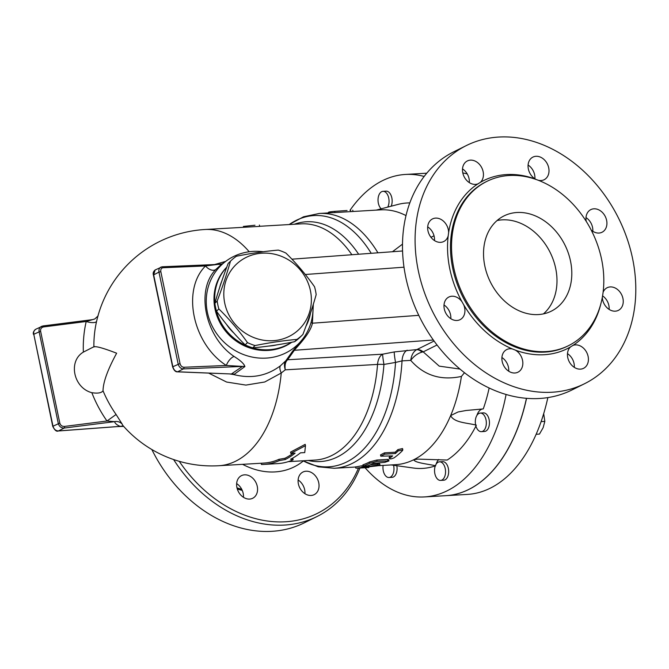 <?xml version="1.0" encoding="UTF-8"?>
<svg xmlns="http://www.w3.org/2000/svg" width="669" height="669" viewBox="0 0 669 669"><rect width="100%" height="100%" fill="white"/><g stroke="black" fill="none" stroke-linecap="round" stroke-linejoin="round"><path stroke-width="1" d="M570.615 346.851L572.907 345.438A12.627 9.884 -116.4 0 1 586.964 352.989A12.627 9.884 -116.4 0 1 583.552 368.326A12.627 9.884 -116.4 0 1 569.712 362.556A12.627 9.884 -116.4 0 1 570.615 346.851A93.852 73.456 63.6 0 1 515.314 350.104A12.627 9.884 -116.4 0 1 522.74 361.528A12.627 9.884 -116.4 0 1 517.982 372.181A12.627 9.884 -116.4 0 1 503.506 365.266A12.627 9.884 -116.4 0 1 506.742 349.553A12.627 9.884 -116.4 0 1 512.496 348.992L515.314 350.104M572.321 345.706L572.907 345.438A93.852 73.456 63.6 0 0 600.787 304.077M461.961 301.719L463.65 304.696A12.627 9.884 -116.4 0 1 460.071 319.665A12.627 9.884 -116.4 0 1 445.604 312.741A12.627 9.884 -116.4 0 1 448.84 297.036A12.627 9.884 -116.4 0 1 461.961 301.719A93.852 73.456 63.6 0 1 448.197 235.831A12.627 9.884 -116.4 0 1 443.748 241.534A12.627 9.884 -116.4 0 1 429.281 234.618A12.627 9.884 -116.4 0 1 432.517 218.914A12.627 9.884 -116.4 0 1 443.246 220.971A12.627 9.884 -116.4 0 1 448.615 232.72L448.197 235.831M480.283 182.42L477.992 183.833A12.627 9.884 -116.4 0 1 463.926 176.282A12.627 9.884 -116.4 0 1 467.347 160.945A12.627 9.884 -116.4 0 1 481.187 166.715A12.627 9.884 -116.4 0 1 480.283 182.42A93.852 73.456 63.6 0 1 535.585 179.175A12.627 9.884 -116.4 0 1 528.15 167.743A12.627 9.884 -116.4 0 1 532.917 157.098A12.627 9.884 -116.4 0 1 547.384 164.014A12.627 9.884 -116.4 0 1 544.148 179.718A12.627 9.884 -116.4 0 1 538.403 180.287L538.135 180.22M478.578 183.574L477.992 183.833A93.852 73.456 63.6 0 0 448.615 232.72M536.321 179.551L535.585 179.175M601.565 259.196A91.728 71.792 -116.4 0 1 568.458 345.697A91.728 71.792 -116.4 0 1 463.366 295.455A91.728 71.792 -116.4 0 1 486.881 181.374A91.728 71.792 -116.4 0 1 601.565 259.196M243.449 497.301A12.627 9.884 63.6 0 0 241.743 489.323A91.728 71.792 -116.4 0 1 236.977 487.835M247.471 342.603C238.892 330.436 229.35 319.205 218.847 308.927A51.513 48.293 -134.5 0 1 217.191 301.017C222.576 286.8 227 273.529 230.462 261.194A51.513 48.293 -134.5 0 1 230.588 261.069A51.513 48.293 -134.5 0 1 236.4 256.244C251.327 253.25 265.292 251.201 278.304 250.097A51.513 48.293 -134.5 0 1 285.889 253.058C296.392 263.335 305.934 274.566 314.522 286.733A51.513 48.293 -134.5 0 1 315.5 290.664A51.513 48.293 -134.5 0 1 316.169 294.636C312.707 306.971 308.284 320.242 302.898 334.467A51.513 48.293 -134.5 0 1 302.773 334.584A51.513 48.293 -134.5 0 1 296.961 339.409C283.957 340.521 269.983 342.57 255.056 345.564A51.513 48.293 -134.5 0 1 247.471 342.603L245.155 344.878A51.513 48.293 45.5 0 0 252.74 347.838C265.752 346.726 279.717 344.677 294.644 341.683A51.513 48.293 45.5 0 0 300.456 336.858A51.513 48.293 45.5 0 0 300.582 336.741M310.424 290.647A45.199 42.373 45.5 0 0 238.323 262.516A45.199 42.373 45.5 0 0 254.019 337.653A45.199 42.373 45.5 0 0 310.424 290.647M228.397 263.226A51.513 48.293 45.5 0 0 228.271 263.343A51.513 48.293 45.5 0 0 228.146 263.469C222.76 277.685 218.337 290.965 214.874 303.291A51.513 48.293 45.5 0 0 216.53 311.202C225.11 323.37 234.652 334.592 245.155 344.878M226.457 324.314A46.529 43.619 45.5 0 0 229.935 328.931A46.529 43.619 45.5 0 0 233.949 333.12M268.804 346.049A46.529 43.619 45.5 0 0 276.623 344.911M221.79 281.139A46.529 43.619 45.5 0 0 219.658 287.545M214.874 303.291L217.191 301.017M216.53 311.202L218.847 308.927M228.146 263.469L230.462 261.194M294.644 341.683L296.961 339.409M252.74 347.838L255.056 345.564M477.725 429.699A9.307 5.494 86.6 0 1 475.483 419.496A9.307 5.494 86.6 0 1 480.283 413.074A9.307 5.494 86.6 0 1 486.313 422.047A9.307 5.494 86.6 0 1 481.379 431.656A9.307 5.494 86.6 0 1 477.725 429.699M480.283 413.074L483.386 412.89A9.307 5.494 86.6 0 1 489.424 421.863A9.307 5.494 86.6 0 1 484.481 431.472L481.379 431.656M434.858 473.694A9.307 5.494 86.6 0 1 439.5 461.836A9.307 5.494 86.6 0 1 445.529 470.8A9.307 5.494 86.6 0 1 440.587 480.409A9.307 5.494 86.6 0 1 434.858 473.694M439.5 461.836L442.602 461.652A9.307 5.494 86.6 0 1 448.64 470.616A9.307 5.494 86.6 0 1 443.698 480.233L440.587 480.409M393.573 465.256A9.307 5.494 86.6 0 1 389.015 477.507A9.307 5.494 86.6 0 1 383.12 465.398M396.809 465.708A9.307 5.494 86.6 0 1 392.118 477.323L389.015 477.507M536.128 434.281L539.457 434.089L543.144 427.675L544.825 421.386L543.688 413.643M541.096 421.604L544.825 421.386M381.238 208.812A9.307 5.494 86.6 0 1 378.094 198.509A9.307 5.494 86.6 0 1 382.986 191.334A9.307 5.494 86.6 0 1 388.722 198.049A9.307 5.494 86.6 0 1 387.727 207.114M382.986 191.334L386.097 191.15A9.307 5.494 86.6 0 1 391.833 197.865A9.307 5.494 86.6 0 1 391.181 206.211M506.082 394.476A161.522 95.399 86.6 0 1 424.363 496.933L445.788 495.679A161.522 95.399 -93.4 0 0 526.453 398.314M424.363 496.933A161.522 95.399 86.6 0 1 365.107 467.79M378.286 465.683L395.605 464.671A127.62 75.371 -93.4 0 0 413.71 459.754A127.62 75.371 -93.4 0 0 450.647 415.6L458.039 411.979L465.975 410.507L483.269 408.91A132.939 78.516 -93.4 0 0 489.148 387.995M483.068 408.918A13.296 7.852 -93.4 0 0 476.913 415.407M435.72 465.758C427.441 463.943 415.031 462.873 413.71 459.754L417.824 459.11L447.226 460.038A132.939 78.516 -93.4 0 0 475.927 426.086M438.713 459.503A13.296 7.852 -93.4 0 0 436.129 464.161M391.181 464.93L413.459 468.032A132.939 78.516 -93.4 0 0 435.293 465.9M467.255 173.965A161.522 95.399 -93.4 0 0 462.797 172.92M445.838 495.679A161.522 95.399 -93.4 0 0 445.897 495.67L467.313 494.416A161.522 95.399 -93.4 0 0 547.861 397.595M349.987 210.325A161.522 95.399 86.6 0 1 405.422 174.45A161.522 95.399 86.6 0 1 424.154 176.449M445.897 495.67A161.522 95.399 -93.4 0 0 526.553 398.323M377.099 461.326L369.89 463.216A128.95 76.157 86.6 0 1 363.518 466.009L363.024 466.301L362.757 465.014L363.25 464.729A127.62 75.371 -93.4 0 0 369.623 461.945L376.831 460.046L387.543 459.419L388.672 459.662L388.94 460.941L377.099 461.326L376.831 460.046M363.25 464.729L363.518 466.009C362.974 466.594 364.404 466.51 367.799 465.758A128.95 76.157 -93.4 0 0 373.427 463.349L384.876 462.338L388.94 460.941M362.397 467.539L376.923 465.892C380.561 465.214 380.853 464.955 377.793 465.097L356.426 468.175L368.887 467.547L362.264 467.598M355.557 466.837L355.824 468.133L356.426 468.175M356.159 466.878L361.804 465.775L362.08 467.054M370.367 464.754L379.724 463.826L379.992 465.106L377.793 465.097L377.525 463.818M389.567 456.785L389.835 458.073C389.425 459.277 390.855 459.193 394.116 457.822A128.95 76.157 -93.4 0 0 402.445 450.672L402.822 449.869L398.164 450.923A128.95 76.157 86.6 0 1 395.429 453.523L384.725 454.159L380.795 456.183L392.653 455.907A128.95 76.157 86.6 0 1 389.835 458.073L389.408 458.65L389.141 457.37L389.567 456.785A127.62 75.371 -93.4 0 0 390.587 456.032M380.795 456.183L380.527 454.887L384.449 452.854L395.162 452.227A127.62 75.371 -93.4 0 0 397.888 449.61L402.546 448.548L402.822 449.869M395.429 453.523L395.162 452.227M293.122 459.795L290.563 459.235A119.651 70.663 -93.4 0 0 300.465 452.838L304.746 452.587L305.474 445.679L290.823 453.398L295.113 453.147A119.651 70.663 86.6 0 1 285.203 459.553L279.207 460.615A119.651 70.663 86.6 0 1 263.946 464.411L277.869 463.592A119.651 70.663 -93.4 0 0 293.122 459.795L292.855 458.524L292.202 458.382M263.946 464.411A119.651 70.663 86.6 0 1 261.445 464.487L261.186 463.241M279.207 460.615L278.94 459.335L284.944 458.273A118.321 69.877 -93.4 0 0 293.03 453.273M94.371 346.5L83.366 352.111C67.904 361.176 73.49 387.936 91.845 392.695A121.591 110.51 52.3 0 0 106.998 421.018L114.558 421.654A7.978 7.819 162.6 0 1 122.21 424.146A103.519 20.354 -11.8 0 0 123.196 425.844A118.321 118.321 0 0 0 218.888 465.724L263.87 463.082A118.321 69.877 -93.4 0 0 278.94 459.335M285.203 459.553L284.944 458.273M290.823 453.398L290.555 452.11L305.189 444.35L305.474 445.679M243.575 227.234L243.407 226.431L254.973 225.236M259.38 225.052L259.656 226.381L205.015 229.5A118.321 118.321 0 0 0 96.185 323.186A113.914 103.528 -127.7 0 0 93.877 346.743M329.023 212.474C327.726 212.173 329.616 211.797 334.676 211.354L347.069 210.501M352.747 210.166L352.998 211.496L319.255 213.47A127.62 75.371 -93.4 0 1 377.935 252.807M286.926 360.482A3.32 2.827 39.5 0 0 285.454 361.218C284.191 363.016 284.124 365.893 285.262 369.84C284.701 365.617 285.253 362.498 286.926 360.482L287.637 359.763A3.32 3.186 35.7 0 0 285.872 360.691L280.47 365.759A13.296 5.118 -128.3 0 0 281.248 373.009L285.262 369.84L377.55 364.413A13.296 7.852 86.6 0 1 382.701 354.177A13.296 0.928 -101 0 0 383.956 364.438L395.53 362.431A13.296 0.995 79.1 0 1 394.292 351.936L382.701 354.177L287.637 359.763L294.343 350.288C296.885 346.918 310.374 333.697 312.406 323.211L313.326 304.236M422.039 352.111A10.637 7.116 67.8 0 0 416.712 349.653C413.45 351.526 411.46 355.097 410.733 360.374C413.818 356.176 417.59 353.416 422.039 352.111L423.209 351.869A10.637 8.321 63.6 0 0 416.912 349.561L394.292 351.936M303.049 460.782A125.839 74.326 86.6 0 0 395.53 362.431L402.027 360.884L410.733 360.374C424.004 375.476 440.904 380.828 461.426 376.43L464.47 372.717M459.979 369.071L439.224 366.135L423.209 351.869L437.041 345.003M225.67 261.387L214.523 264.573M208.686 373.118L226.599 382.041L245.916 385.093L264.748 381.991L281.248 373.009A118.321 69.877 -93.4 0 1 218.888 465.724M280.47 365.759C266.755 376.045 251.159 378.98 233.657 374.548L234.326 374.247A7.978 7.108 55 0 0 231.424 373.988L177.268 371.839A1.33 1.029 -87.7 0 0 177.586 371.78C175.286 371.446 173.706 369.731 172.836 366.637L153.644 274.767L155.158 269.958C153.377 271.455 152.791 273.128 153.41 274.976L158.963 272.124L178.155 363.995C179.058 367.08 180.797 368.711 183.39 368.903A1.33 0.836 -92.4 0 0 183.916 367.256C181.993 367.105 180.697 365.876 180.02 363.56L172.602 366.846L153.41 274.976M229.944 373.988L233.657 374.548M402.504 244.143L392.452 251.728M476.395 425.175C467.062 422.716 454.259 422.841 450.647 415.6A127.62 75.371 -93.4 0 0 461.426 376.43M93.877 346.952C95.558 345.932 103.143 348.014 116.64 353.215C107.676 369.698 103.143 382.225 103.034 390.78A113.914 103.528 -127.7 0 0 116.088 414.479L122.21 424.146M431.104 237.261A127.62 75.371 -93.4 0 0 429.924 235.797M405.999 215.594A127.62 75.371 -93.4 0 0 380.636 209.857L353.023 211.479M234.326 374.247L244.904 366.57A7.978 7.041 56.1 0 0 242.454 366.411L231.424 373.988L177.586 371.78L183.39 368.903L242.454 366.411L226.339 365.466L183.916 367.256M244.904 366.57C244.152 363.877 240.556 360.516 234.125 356.485A7.978 3.261 -55.6 0 0 226.339 365.466C192.68 343.991 181.358 289.853 205.55 265.944A7.978 5.034 -137.3 0 0 215.928 269.381L220.745 264.983M222.601 263.82L205.55 265.944L163.127 267.734A1.33 0.836 -92.4 0 0 162.274 266.78A1.33 0.836 -92.4 0 0 162.065 266.831L160.803 267.157C159.189 268.11 158.578 269.766 158.963 272.124L160.828 271.698C160.535 269.364 161.296 268.043 163.127 267.734M234.125 356.485C205.182 337.159 195.306 289.928 215.928 269.381M263.21 251.753A55.117 51.672 45.5 0 0 226.406 260.851A55.117 51.672 45.5 0 0 220.185 266.254A55.117 51.672 45.5 0 0 207.407 312.415A55.117 51.672 45.5 0 0 244.168 354.796A55.117 51.672 45.5 0 0 296.969 345.288A55.117 51.672 45.5 0 0 302.915 338.773L292.688 351.108L285.872 360.691M302.915 338.773A55.117 51.672 45.5 0 0 312.958 305.44M96.595 321.321A7.978 2.668 13 0 1 86.209 321.496L92.464 319.648L43.017 325.937A1.33 0.485 82.8 0 0 42.916 325.979L41.428 326.413C39.513 327.517 38.735 329.257 39.103 331.632L58.295 423.502C59.232 426.563 61.214 428.076 64.241 428.051A1.33 0.485 -97.2 0 0 64.416 426.437L106.998 421.018L116.088 414.479M91.845 392.695C97.799 393.606 101.529 392.962 103.034 390.78M58.052 430.945A1.33 0.728 -94.2 0 0 58.27 430.987A1.33 0.728 -94.2 0 0 58.437 430.936L64.241 428.051L114.558 421.654A110.502 21.726 168.2 0 0 120.278 426.404A7.978 7.493 111.5 0 1 123.573 426.278M116.632 426.621A1.33 0.728 -94.2 0 0 116.807 426.646A1.33 0.728 -94.2 0 0 116.975 426.596L123.665 426.387M116.975 426.596L58.437 430.936C55.711 430.811 53.888 429.214 52.976 426.136L33.785 334.274L52.742 426.345C54.724 430.292 56.564 431.831 58.27 430.987L116.807 426.646A1.33 0.728 -94.2 0 0 116.816 426.646L123.104 426.362M92.464 319.648L94.789 318.971L98.134 315.852M177.235 371.83A1.33 1.029 -87.7 0 0 177.268 371.839C175.487 371.972 173.932 370.308 172.602 366.846M64.416 426.437C62.058 426.504 60.519 425.384 59.8 423.092L40.608 331.23L33.785 334.274C33.4 331.908 34.069 330.218 35.783 329.223C33.55 331.071 32.806 332.828 33.55 334.483M35.783 329.223L43.017 325.937A1.33 0.485 82.8 0 1 43.619 326.915L86.209 321.496A121.591 110.51 52.3 0 0 83.366 352.111M592.801 231.282A12.627 9.884 63.6 0 0 587.758 218.922A12.627 9.884 63.6 0 0 585.994 217.567M534.899 178.757A12.627 9.884 63.6 0 0 528.084 165.042M469.32 182.612A12.627 9.884 63.6 0 0 462.513 168.897M434.499 240.581A12.627 9.884 63.6 0 0 434.532 239.711A12.627 9.884 63.6 0 0 427.692 226.866M450.814 318.703A12.627 9.884 63.6 0 0 447.879 308.71A12.627 9.884 63.6 0 0 444.007 304.989M508.724 371.22A12.627 9.884 63.6 0 0 501.917 357.505M574.295 367.365A12.627 9.884 63.6 0 0 567.488 353.65M609.125 309.404A12.627 9.884 63.6 0 0 608.849 305.44A12.627 9.884 63.6 0 0 602.577 295.865M358.45 468.133A130.279 101.964 -116.4 0 1 179.25 461.317M244.553 474.831A12.627 9.884 -116.4 0 1 255.834 482.332A12.627 9.884 -116.4 0 1 252.706 498.263A12.627 9.884 -116.4 0 1 238.239 491.347A12.627 9.884 -116.4 0 1 241.476 475.642A12.627 9.884 -116.4 0 1 244.553 474.831M299.578 475.191A12.627 9.884 -116.4 0 1 302.948 472.03A12.627 9.884 -116.4 0 1 310.65 472.138A12.627 9.884 -116.4 0 1 318.87 483.486A12.627 9.884 -116.4 0 1 314.179 494.65A12.627 9.884 -116.4 0 1 301.242 490.218A12.627 9.884 -116.4 0 1 299.578 475.191M584.564 383.713L571.962 389.968A132.939 104.046 -116.4 0 1 419.655 317.156A132.939 104.046 -116.4 0 1 453.733 151.821L466.335 145.566A132.939 104.046 -116.4 0 1 632.539 258.343A132.939 104.046 -116.4 0 1 584.564 383.713A132.939 104.046 -116.4 0 1 432.249 310.901A132.939 104.046 -116.4 0 1 466.335 145.566M173.614 459.544A132.939 104.046 63.6 0 0 316.989 516.543A132.939 104.046 63.6 0 0 359.905 468.074M316.989 516.543L304.387 522.798A132.939 104.046 -116.4 0 1 151.846 449.526M241.743 489.323A12.627 9.884 63.6 0 0 236.642 483.587M304.93 493.689A12.627 9.884 63.6 0 0 298.115 479.982M603.104 292.253A12.627 9.884 -116.4 0 1 607.143 287.737A12.627 9.884 -116.4 0 1 621.618 294.653A12.627 9.884 -116.4 0 1 618.373 310.366A12.627 9.884 -116.4 0 1 602.301 297.454M586.236 221.372A12.627 9.884 -116.4 0 1 590.827 209.614A12.627 9.884 -116.4 0 1 605.294 216.53A12.627 9.884 -116.4 0 1 602.058 232.235A12.627 9.884 -116.4 0 1 591.187 230.052M484.833 266.053A53.177 41.62 -116.4 0 1 504.025 215.903A53.177 41.62 -116.4 0 1 564.945 245.03A53.177 41.62 -116.4 0 1 551.315 311.16A53.177 41.62 -116.4 0 1 484.833 266.053M543.429 313.895A53.177 41.62 63.6 0 0 550.127 252.389A53.177 41.62 63.6 0 0 497.084 220.536M409.821 202.899A132.939 78.516 -93.4 0 0 397.971 204.43L376.221 210.116M311.093 322.282A3.32 1.413 -167.3 0 0 312.406 323.211L418.761 315.333M292.688 351.108A3.32 3.186 -145.2 0 1 294.343 350.288L433.328 340.003M215.309 306.059A49.849 46.738 45.5 0 0 215.736 308.401A49.849 46.738 45.5 0 0 291.375 342.319M305.884 326.38A49.849 46.738 45.5 0 0 310.516 313.05M226.741 267.232A49.849 46.738 45.5 0 0 214.925 303.116M568.458 345.697L567.421 346.208A91.728 71.792 -116.4 0 1 462.329 295.974A91.728 71.792 -116.4 0 1 485.845 181.884L486.881 181.374M463.65 304.696A93.852 73.456 63.6 0 0 512.496 348.992M539.574 180.781A93.852 73.456 63.6 0 0 538.403 180.287M242.178 490.226A91.728 71.792 -116.4 0 1 237.227 488.788M369.89 463.216L369.623 461.945M387.811 460.698L387.543 459.419M368.594 467.547L368.443 466.853M384.725 454.159L384.449 452.854M398.164 450.923L397.888 449.61M334.676 211.354L334.918 212.55M350.581 210.3L350.857 211.621M355.599 467.021L334.216 468.275A127.62 75.371 -93.4 0 0 402.027 360.884A13.296 7.852 86.6 0 1 407.204 350.213M288.28 461.652L314.948 460.08A118.321 69.877 86.6 0 0 377.55 364.413A13.296 2.4 -175.6 0 1 383.956 364.438A120.102 70.931 -93.4 0 1 308.158 460.481M434.081 341.039L416.912 349.561M249.211 251.753A118.321 69.877 -93.4 0 0 205.015 229.5M259.639 226.289L301.075 223.856A118.321 69.877 86.6 0 1 351.877 254.738M358.659 254.237A120.102 70.931 -93.4 0 0 294.276 224.257M289.175 224.558A125.839 74.326 86.6 0 1 371.228 253.3M40.608 331.23C40.357 328.88 41.361 327.442 43.619 326.915M180.02 363.56L160.828 271.698M52.742 426.345L59.8 423.092M91.553 319.79L43.117 325.954M305.298 274.499L404.001 267.19M242.596 464.336A78.323 61.305 63.6 0 0 303.325 460.983M226.774 267.157A49.849 46.738 45.5 0 0 215.025 309.095A49.849 46.738 45.5 0 0 291.801 342.235M242.27 490.444L237.303 489.031M228.271 263.343L230.588 261.069M300.456 336.858L302.773 334.584M426.755 173.196L405.422 174.45M368.887 467.547L368.736 466.828M328.404 212.332L328.529 212.918M302.965 460.79L318.252 466.82L334.216 468.275M289.083 224.558L303.567 216.781L319.255 213.47M434.03 235.806L430.978 237.328M220.185 264.33L162.274 266.78L155.158 269.958M226.406 260.851L220.661 265.041M402.562 250.984L291.901 259.179"/></g></svg>
